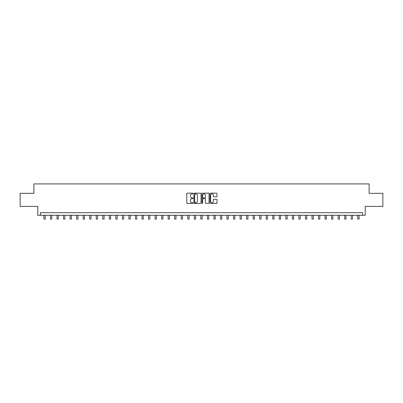 <?xml version="1.0" encoding="UTF-8"?>
<svg xmlns="http://www.w3.org/2000/svg" width="403" height="403" viewBox="0 0 403 403"><rect width="100%" height="100%" fill="white"/><g stroke="black" fill="none" stroke-linecap="round" stroke-linejoin="round"><path stroke-width="0.6" d="M193.133 193.521A0.358 0.358 0 0 0 192.775 193.163L187.319 193.163A0.514 0.514 0 0 0 186.806 193.677L186.806 202.916A0.514 0.514 0 0 0 187.319 203.429L192.775 203.429A0.358 0.358 0 0 0 193.133 203.072A0.358 0.358 0 0 0 192.775 202.709L192.065 202.709A1.642 1.642 0 0 1 190.423 201.067L190.423 200.301A1.642 1.642 0 0 1 192.065 198.654L192.775 198.654A0.358 0.358 0 0 0 193.133 198.296A0.358 0.358 0 0 0 192.775 197.938L192.065 197.938A1.642 1.642 0 0 1 190.423 196.296L190.423 195.526A1.642 1.642 0 0 1 192.065 193.883L192.775 193.883A0.358 0.358 0 0 0 193.133 193.521M216.502 196.78A0.514 0.514 0 0 0 217.016 196.271L217.016 193.677A0.514 0.514 0 0 0 216.502 193.163L210.447 193.163A0.514 0.514 0 0 0 209.933 193.677L209.933 202.916A0.514 0.514 0 0 0 210.447 203.429L216.502 203.429A0.514 0.514 0 0 0 217.016 202.916L217.016 199.787A0.514 0.514 0 0 0 216.502 199.273L213.912 199.273A0.514 0.514 0 0 0 213.399 199.787L213.399 201.339A1.375 1.375 0 0 1 212.023 202.709A1.375 1.375 0 0 1 210.653 201.339L210.653 195.254A1.375 1.375 0 0 1 212.023 193.883A1.375 1.375 0 0 1 213.399 195.254L213.399 196.271A0.514 0.514 0 0 0 213.912 196.78L216.502 196.78M362.584 215.293L365.199 215.293L365.199 206.401L382.85 206.401L382.85 193.329L369.123 193.329L369.123 183.914L33.877 183.914L33.877 193.329L20.15 193.329L20.15 206.401L37.801 206.401L37.801 215.293L362.584 215.293L362.584 212.678L40.416 212.678L40.416 215.293M201.052 193.677A0.514 0.514 0 0 0 200.538 193.163L194.478 193.163A0.514 0.514 0 0 0 193.969 193.677L193.969 202.916A0.514 0.514 0 0 0 194.478 203.429L200.538 203.429A0.514 0.514 0 0 0 201.052 202.916L201.052 193.677M202.462 193.163L208.522 193.163A0.514 0.514 0 0 1 209.031 193.677L209.031 202.916A0.514 0.514 0 0 1 208.522 203.429L205.928 203.429A0.514 0.514 0 0 1 205.414 202.916L205.414 199.168A0.514 0.514 0 0 0 204.9 198.654L203.183 198.654A0.514 0.514 0 0 0 202.669 199.168L202.669 203.072A0.358 0.358 0 0 1 202.311 203.429A0.358 0.358 0 0 1 201.948 203.072L201.948 193.677A0.514 0.514 0 0 1 202.462 193.163M195.047 193.883A0.358 0.358 0 0 0 194.684 194.241L194.684 202.351A0.358 0.358 0 0 0 195.047 202.709L195.787 202.709A1.642 1.642 0 0 0 197.43 201.067L197.43 195.526A1.642 1.642 0 0 0 195.787 193.883L195.047 193.883M205.414 195.279A1.375 1.375 0 0 0 204.039 193.908A1.375 1.375 0 0 0 202.669 195.279L202.669 197.425A0.514 0.514 0 0 0 203.183 197.938L204.9 197.938A0.514 0.514 0 0 0 205.414 197.425L205.414 195.279M43.947 215.293L43.947 219.086L45.252 219.086L45.252 215.293M50.486 215.293L50.486 219.086L51.791 219.086L51.791 215.293M57.019 215.293L57.019 219.086L58.329 219.086L58.329 215.293M63.558 215.293L63.558 219.086L64.868 219.086L64.868 215.293M70.097 215.293L70.097 219.086L71.402 219.086L71.402 215.293M76.635 215.293L76.635 219.086L77.94 219.086L77.94 215.293M83.169 215.293L83.169 219.086L84.479 219.086L84.479 215.293M89.708 215.293L89.708 219.086L91.018 219.086L91.018 215.293M96.246 215.293L96.246 219.086L97.556 219.086L97.556 215.293M102.785 215.293L102.785 219.086L104.09 219.086L104.09 215.293M109.324 215.293L109.324 219.086L110.629 219.086L110.629 215.293M115.857 215.293L115.857 219.086L117.167 219.086L117.167 215.293M122.396 215.293L122.396 219.086L123.706 219.086L123.706 215.293M128.935 215.293L128.935 219.086L130.24 219.086L130.24 215.293M135.473 215.293L135.473 219.086L136.778 219.086L136.778 215.293M142.007 215.293L142.007 219.086L143.317 219.086L143.317 215.293M148.546 215.293L148.546 219.086L149.856 219.086L149.856 215.293M155.084 215.293L155.084 219.086L156.389 219.086L156.389 215.293M161.623 215.293L161.623 219.086L162.928 219.086L162.928 215.293M168.157 215.293L168.157 219.086L169.467 219.086L169.467 215.293M174.695 215.293L174.695 219.086L176.005 219.086L176.005 215.293M181.234 215.293L181.234 219.086L182.539 219.086L182.539 215.293M187.773 215.293L187.773 219.086L189.078 219.086L189.078 215.293M194.306 215.293L194.306 219.086L195.616 219.086L195.616 215.293M200.845 215.293L200.845 219.086L202.155 219.086L202.155 215.293M207.384 215.293L207.384 219.086L208.694 219.086L208.694 215.293M213.922 215.293L213.922 219.086L215.227 219.086L215.227 215.293M220.461 215.293L220.461 219.086L221.766 219.086L221.766 215.293M226.995 215.293L226.995 219.086L228.305 219.086L228.305 215.293M233.533 215.293L233.533 219.086L234.843 219.086L234.843 215.293M240.072 215.293L240.072 219.086L241.377 219.086L241.377 215.293M246.611 215.293L246.611 219.086L247.916 219.086L247.916 215.293M253.144 215.293L253.144 219.086L254.454 219.086L254.454 215.293M259.683 215.293L259.683 219.086L260.993 219.086L260.993 215.293M266.222 215.293L266.222 219.086L267.527 219.086L267.527 215.293M272.76 215.293L272.76 219.086L274.065 219.086L274.065 215.293M279.294 215.293L279.294 219.086L280.604 219.086L280.604 215.293M285.833 215.293L285.833 219.086L287.143 219.086L287.143 215.293M292.371 215.293L292.371 219.086L293.676 219.086L293.676 215.293M298.91 215.293L298.91 219.086L300.215 219.086L300.215 215.293M305.444 215.293L305.444 219.086L306.754 219.086L306.754 215.293M311.982 215.293L311.982 219.086L313.292 219.086L313.292 215.293M318.521 215.293L318.521 219.086L319.831 219.086L319.831 215.293M325.06 215.293L325.06 219.086L326.365 219.086L326.365 215.293M331.598 215.293L331.598 219.086L332.903 219.086L332.903 215.293M338.132 215.293L338.132 219.086L339.442 219.086L339.442 215.293M344.671 215.293L344.671 219.086L345.981 219.086L345.981 215.293M351.209 215.293L351.209 219.086L352.514 219.086L352.514 215.293M357.748 215.293L357.748 219.086L359.053 219.086L359.053 215.293"/></g></svg>

